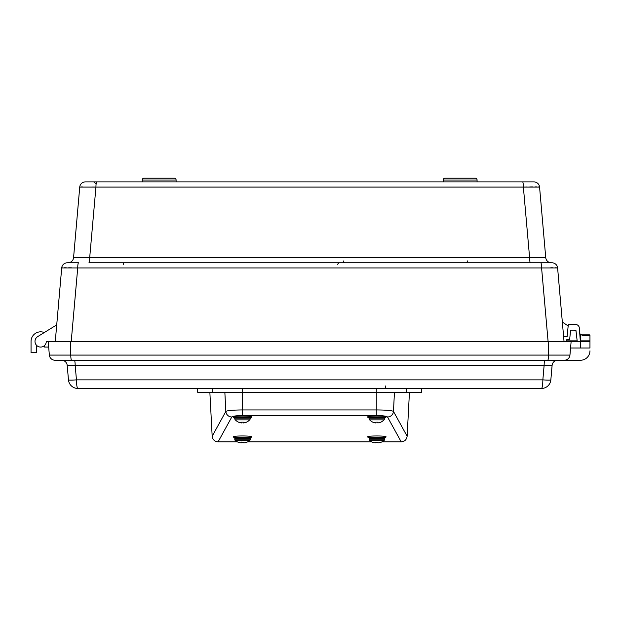 <?xml version="1.0" encoding="UTF-8"?>
<svg xmlns="http://www.w3.org/2000/svg" width="621" height="621" viewBox="0 0 621 621"><rect width="100%" height="100%" fill="white"/><g stroke="black" fill="none" stroke-linecap="round" stroke-linejoin="round"><path stroke-width="0.93" d="M156.15 178.142L144.111 178.142A1.879 1.879 0 0 0 142.225 180.02L142.225 181.899L94.873 181.899M525.948 181.899L499.695 181.899L525.948 181.899M119.612 181.899L93.36 181.899A1.879 1.879 0 0 1 95.238 183.785M568.176 325.947L562.339 322.051L557.604 267.946L564.031 341.426M55.277 341.426L61.704 267.946L56.721 324.868L37.679 336.621A5.643 5.643 0 0 0 37.897 346.355A5.643 5.643 0 0 0 46.288 341.426L571.141 341.426L569.946 355.088L570.559 348.008L580.542 348.008L580.542 341.426L571.141 341.426M445.102 178.142A1.879 1.879 0 0 0 443.215 180.02A1.879 1.879 0 0 1 445.102 178.142L475.197 178.142A1.879 1.879 0 0 1 477.075 180.02L477.075 181.899L524.435 181.899M96.697 181.899A5.643 0.768 90 0 0 95.937 187.053L79.744 187.053L73.565 257.637L79.744 187.053A5.643 5.643 0 0 1 85.364 181.899L533.944 181.899A5.643 5.643 0 0 1 539.564 187.053L545.743 257.637L539.564 187.053L95.937 187.053L89.696 257.637A5.643 0.784 -90 0 1 88.919 262.792L551.984 262.792A5.643 5.643 0 0 1 557.604 267.946L77.718 267.946L71.221 341.426M475.197 178.142A1.879 1.879 0 0 1 477.075 180.02L443.215 180.02L443.215 181.899L312.666 181.899M306.642 181.899L176.092 181.899L176.092 180.02A1.879 1.879 0 0 0 174.206 178.142L162.166 178.142M144.111 178.142L174.206 178.142A1.879 1.879 0 0 1 176.092 180.02L142.225 180.02A1.879 1.879 0 0 1 144.111 178.142M548.087 341.426L541.59 267.946A5.643 0.823 90 0 0 540.775 262.792M77.718 267.946L61.704 267.946A5.643 5.643 0 0 1 67.324 262.792L78.533 262.792A5.643 0.823 90 0 0 77.718 267.946M62.03 267.876L62.884 267.83M64.328 267.798L66.268 267.791M68.659 267.798L71.438 267.83M550.749 267.798L553.039 267.791M555.027 267.798L556.424 267.83M67.324 262.792L67.945 262.792A5.643 5.643 0 0 0 73.565 257.637L529.612 257.637L523.371 187.053A5.643 0.768 90 0 0 522.603 181.899M524.07 187.037L526.67 186.983M529.713 186.937L532.531 186.905M534.937 186.898L536.909 186.905M538.368 186.937L539.253 186.983M80.94 186.937L82.391 186.905M92.645 186.983L95.238 187.037M530.388 262.792A5.643 0.784 -90 0 1 529.612 257.637L545.743 257.637A5.643 5.643 0 0 0 551.363 262.792M566.826 341.403L567.128 340.859L577.165 340.859M56.721 324.868L44.285 332.546A9.594 9.594 0 0 0 31.05 341.426L31.05 352.712L36.693 352.712L36.693 345.455A5.643 5.643 0 0 0 44.596 345.455L44.596 347.069L48.663 347.069M36.693 345.455A5.643 5.643 0 0 0 44.596 345.455A5.643 5.643 0 0 1 36.693 345.455A5.643 5.643 0 0 0 44.596 345.455A5.643 5.643 0 0 1 36.693 345.455A5.643 5.643 0 0 0 44.596 345.455A5.643 5.643 0 0 1 36.693 345.455M580.356 341.426L579.323 327.966A3.765 3.765 0 0 0 575.574 324.496L568.316 324.496L567.097 336.722L563.62 336.722M566.826 341.426L566.826 339.547L569.651 339.547L570.59 330.139L575.923 330.139L577.227 341.426M581.481 334.843L589.383 334.843A0.567 0.567 0 0 1 589.95 335.402L589.95 340.859L589.95 335.402A0.567 0.567 0 0 0 589.383 334.843A0.567 0.567 0 0 1 589.95 335.402L582.327 335.402L579.766 333.694M576.047 331.21L574.448 330.139M589.383 341.426A0.567 0.567 0 0 0 589.95 340.859A0.567 0.567 0 0 1 589.383 341.426A0.567 0.567 0 0 0 589.95 340.859L580.542 340.859L580.542 334.214M589.95 348.008L589.95 341.426L589.95 348.008L580.542 348.008M544.959 360.234A5.643 0.831 90 0 0 544.128 365.389L75.18 365.389L76.453 379.866A9.408 0.706 175 0 1 68.465 379.866L67.192 365.389L68.465 379.866A9.408 9.408 0 0 0 77.835 388.459L541.473 388.459A9.408 9.408 0 0 0 550.843 379.866A9.408 0.706 -175 0 1 542.855 379.866L544.128 365.389L552.108 365.389L550.843 379.866L552.108 365.389A5.643 5.643 0 0 1 557.736 360.234L564.318 360.234A5.643 5.643 0 0 0 569.946 355.088A5.643 5.643 0 0 1 564.318 360.234L580.542 360.234A9.408 9.408 0 0 0 589.95 350.834M589.95 341.426L580.542 341.426L580.317 340.859M48.166 341.426L49.362 355.088A5.643 5.643 0 0 0 54.99 360.234L580.542 360.234M74.349 360.234A5.643 0.831 90 0 1 75.18 365.389L67.192 365.389A5.643 5.643 0 0 0 61.572 360.234M550.843 379.866A9.408 9.408 0 0 1 541.473 388.459A9.408 1.382 -90 0 0 542.855 379.866L76.453 379.866A9.408 1.382 90 0 0 77.835 388.459A9.408 9.408 0 0 1 68.465 379.866M564.318 360.234A5.643 5.643 0 0 0 569.946 355.088A5.643 5.643 0 0 1 564.318 360.234M49.362 355.088A5.643 5.643 0 0 0 54.99 360.234A5.643 5.643 0 0 1 49.362 355.088L70.763 355.088L70.584 341.426M385.338 388.459L385.338 385.944M467.427 260.913A1.879 1.879 0 0 1 465.548 262.792M345.152 262.792A1.879 1.879 0 0 1 343.273 260.913M235.017 437.883L233.512 437.145C230.321 435.569 254.672 435.569 251.482 437.145L249.968 437.883M369.34 437.883L367.826 437.145C364.636 435.569 388.987 435.569 385.796 437.145L384.29 437.883M234.792 417.956L233.512 417.265C230.321 415.69 254.672 415.69 251.482 417.265L250.201 417.956M369.107 417.956L367.826 417.265C364.636 415.69 388.987 415.69 385.796 417.265L384.515 417.956M218.087 441.873C214.649 441.547 212.677 439.668 212.172 436.229L225.85 411.405A5.969 5.892 28.8 0 0 231.788 417.002L218.087 441.873L237.377 441.873M247.608 441.873L371.7 441.873M381.923 441.873L401.22 441.873L387.52 417.002C386.464 416.109 382.901 415.62 376.815 415.534L242.493 415.534C236.407 415.62 232.836 416.109 231.788 417.002M212.172 436.229L209.859 392.278M409.449 392.278L407.135 436.229C406.631 439.668 404.659 441.547 401.22 441.873L388.102 418.057M224.849 392.278L225.85 411.405C227.418 410.504 232.968 410.023 242.493 409.938L242.493 392.278L197.664 392.278L197.664 388.459M242.493 415.534L242.493 409.938L376.815 409.938C386.316 410.023 391.867 410.504 393.458 411.405A5.969 5.892 151.2 0 1 387.52 417.002M376.815 415.534L376.815 392.278L421.643 392.278L421.643 388.459M376.815 388.459L376.815 392.278L242.493 392.278L242.493 388.459M384.935 437.712L384.515 437.828M241.39 442.82L241.546 442.074M375.705 442.82L375.86 442.074M249.952 416.528L249.952 417.638L235.041 417.638L235.041 416.528M384.267 436.4L384.267 437.51L369.355 437.51L369.355 436.4M249.952 436.4L249.952 437.51L235.041 437.51L235.041 436.4M384.267 416.528L384.267 417.638L369.355 417.638L369.355 416.528M241.383 422.955L241.546 422.195L241.383 422.955L238.666 422.241A10.332 10.332 0 0 1 235.328 419.866A2.034 2.034 0 0 1 234.746 418.197L250.24 418.197A0.582 0.582 0 0 0 249.875 417.638M234.746 418.197A0.582 0.582 0 0 1 235.111 417.638M235.328 419.866L249.658 419.866A2.034 2.034 0 0 0 250.24 418.197M243.595 422.955L243.44 422.195L241.546 422.195L243.44 422.195L243.595 422.955L246.32 422.249A10.332 10.332 0 0 0 249.658 419.866M249.797 440.568A12.141 12.141 0 0 1 246.77 442.23L246.677 442.23A12.141 12.094 180 0 1 244.728 442.765A12.125 11.162 -102.9 0 1 243.82 442.858A12.125 4.619 -95.4 0 1 243.432 442.765L243.385 442.23L241.608 442.23L241.561 442.765A12.125 4.619 95.4 0 1 241.173 442.858A12.125 11.162 102.9 0 1 240.257 442.765A12.141 12.094 180 0 1 238.317 442.23L238.223 442.23A12.141 12.141 0 0 1 235.196 440.568L249.797 440.568L250.185 439.777L250.185 438.504L234.8 438.504L235.794 437.51M250.185 439.777L234.8 439.777L234.8 438.504M375.705 422.955L375.86 422.195L375.705 422.955L372.98 422.241A10.332 10.332 0 0 1 369.65 419.866A2.034 2.034 0 0 1 369.068 418.197L384.554 418.197A0.582 0.582 0 0 0 384.197 417.638M369.068 418.197A0.582 0.582 0 0 1 369.425 417.638M369.65 419.866L383.972 419.866A2.034 2.034 0 0 0 384.554 418.197M377.917 422.955L377.754 422.195L375.86 422.195L377.754 422.195L377.917 422.955L380.634 422.249A10.332 10.332 0 0 0 383.972 419.866M384.112 440.568A12.141 12.141 0 0 1 381.084 442.23L380.991 442.23A12.141 12.094 180 0 1 379.043 442.765A12.125 11.162 -102.9 0 1 378.135 442.858A12.125 4.619 -95.4 0 1 377.747 442.765L377.7 442.23L375.922 442.23L375.876 442.765A12.125 4.619 95.4 0 1 375.488 442.858A12.125 11.162 102.9 0 1 374.579 442.765A12.141 12.094 180 0 1 372.631 442.23L372.538 442.23A12.141 12.141 0 0 1 369.511 440.568L384.112 440.568L384.508 439.777L384.508 438.504L369.115 438.504L370.108 437.51M384.508 439.777L369.115 439.777L369.115 438.504M71.601 360.234A5.643 0.838 -90 0 1 70.763 355.088L548.545 355.088L548.723 341.426M547.706 360.234A5.643 0.838 -90 0 0 548.545 355.088L569.946 355.088M337.793 264.67A1.879 1.871 -90 0 1 339.664 262.792M123.331 264.67L123.331 262.792M407.135 436.229L393.458 411.405L394.459 392.278M406.553 392.278L406.553 388.459M212.747 392.278L212.747 388.459M365.699 415.534L253.609 415.534M250.185 438.504L249.2 437.51M234.8 439.777L235.196 440.568M384.508 438.504L383.514 437.51M369.115 439.777L369.511 440.568"/></g></svg>
